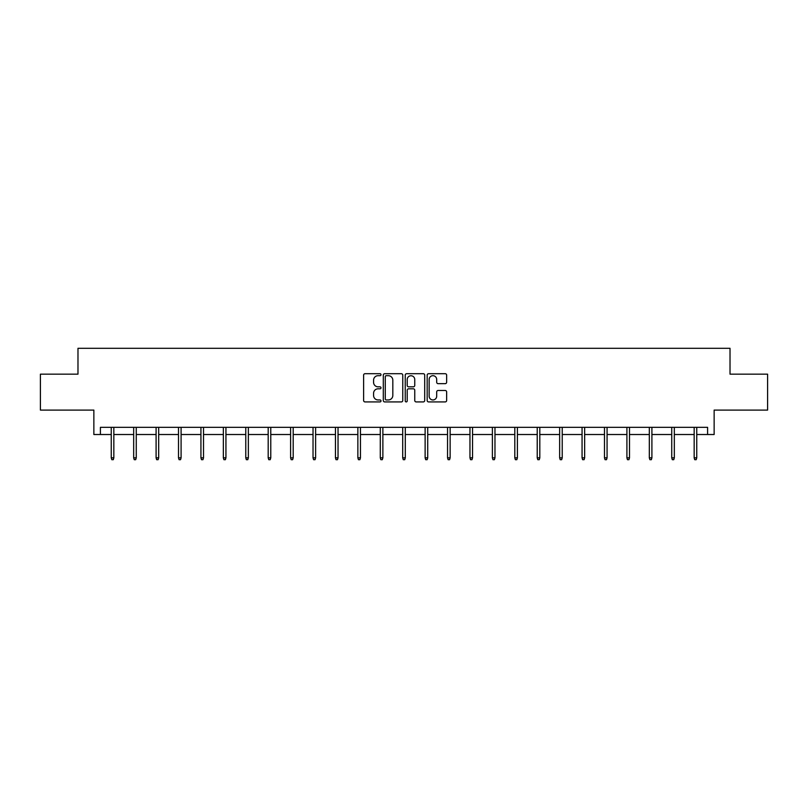<?xml version="1.0" encoding="UTF-8"?>
<svg xmlns="http://www.w3.org/2000/svg" width="808" height="808" viewBox="0 0 808 808"><rect width="100%" height="100%" fill="white"/><g stroke="black" fill="none" stroke-linecap="round" stroke-linejoin="round"><path stroke-width="1.21" d="M381.002 374.7A0.99 0.99 0 0 0 380.023 373.71L365.034 373.71A1.414 1.414 0 0 0 363.62 375.124L363.62 400.516A1.414 1.414 0 0 0 365.034 401.919L380.023 401.919A0.99 0.99 0 0 0 381.002 400.94A0.99 0.99 0 0 0 380.023 399.95L378.083 399.95A4.515 4.515 0 0 1 373.569 395.435L373.569 393.314A4.515 4.515 0 0 1 378.083 388.81L380.023 388.81A0.99 0.99 0 0 0 381.002 387.82A0.99 0.99 0 0 0 380.023 386.83L378.083 386.83A4.515 4.515 0 0 1 373.569 382.315L373.569 380.204A4.515 4.515 0 0 1 378.083 375.69L380.023 375.69A0.99 0.99 0 0 0 381.002 374.7M100.404 434.522L100.404 427.341L707.596 427.341L707.596 434.522L714.141 434.522L714.141 410.09L767.6 410.09L767.6 374.165L730.018 374.165L730.018 348.299L77.982 348.299L77.982 374.165L40.4 374.165L40.4 410.09L93.859 410.09L93.859 434.522L111.252 434.522M445.228 383.659A1.414 1.414 0 0 0 446.642 382.245L446.642 375.124A1.414 1.414 0 0 0 445.228 373.71L428.583 373.71A1.414 1.414 0 0 0 427.169 375.124L427.169 400.516A1.414 1.414 0 0 0 428.583 401.919L445.228 401.919A1.414 1.414 0 0 0 446.642 400.516L446.642 391.91A1.414 1.414 0 0 0 445.228 390.496L438.108 390.496A1.414 1.414 0 0 0 436.694 391.91L436.694 396.173A3.777 3.777 0 0 1 432.916 399.95A3.777 3.777 0 0 1 429.149 396.173L429.149 379.457A3.777 3.777 0 0 1 432.916 375.69A3.777 3.777 0 0 1 436.694 379.457L436.694 382.245A1.414 1.414 0 0 0 438.108 383.659L445.228 383.659M402.768 375.124A1.414 1.414 0 0 0 401.354 373.71L384.709 373.71A1.414 1.414 0 0 0 383.295 375.124L383.295 400.516A1.414 1.414 0 0 0 384.709 401.919L401.354 401.919A1.414 1.414 0 0 0 402.768 400.516L402.768 375.124M406.646 373.71L423.291 373.71A1.414 1.414 0 0 1 424.705 375.124L424.705 400.516A1.414 1.414 0 0 1 423.291 401.919L416.171 401.919A1.414 1.414 0 0 1 414.756 400.516L414.756 390.214A1.414 1.414 0 0 0 413.343 388.81L408.616 388.81A1.414 1.414 0 0 0 407.212 390.214L407.212 400.94A0.99 0.99 0 0 1 406.222 401.919A0.99 0.99 0 0 1 405.232 400.94L405.232 375.124A1.414 1.414 0 0 1 406.646 373.71M113.837 434.522L133.673 434.522M136.259 434.522L156.096 434.522M158.681 434.522L178.507 434.522M181.093 434.522L200.929 434.522M203.515 434.522L223.351 434.522M225.937 434.522L245.773 434.522M248.359 434.522L268.185 434.522M270.771 434.522L290.607 434.522M293.193 434.522L313.029 434.522M315.615 434.522L335.451 434.522M338.037 434.522L357.863 434.522M360.459 434.522L380.285 434.522M382.871 434.522L402.707 434.522M405.293 434.522L425.129 434.522M427.715 434.522L447.541 434.522M450.137 434.522L469.963 434.522M472.549 434.522L492.385 434.522M494.971 434.522L514.807 434.522M517.393 434.522L537.229 434.522M539.815 434.522L559.641 434.522M562.227 434.522L582.063 434.522M584.649 434.522L604.485 434.522M607.071 434.522L626.907 434.522M629.493 434.522L649.319 434.522M651.905 434.522L671.741 434.522M674.327 434.522L694.163 434.522M696.749 434.522L707.596 434.522M386.264 375.69A0.99 0.99 0 0 0 385.275 376.669L385.275 398.96A0.99 0.99 0 0 0 386.264 399.95L388.305 399.95A4.515 4.515 0 0 0 392.819 395.435L392.819 380.204A4.515 4.515 0 0 0 388.305 375.69L386.264 375.69M414.756 379.528A3.777 3.777 0 0 0 410.979 375.76A3.777 3.777 0 0 0 407.212 379.528L407.212 385.416A1.414 1.414 0 0 0 408.616 386.83L413.343 386.83A1.414 1.414 0 0 0 414.756 385.416L414.756 379.528M111.252 457.833L111.827 459.701L113.261 459.701L113.837 457.833L111.252 457.833L111.252 427.341M113.837 457.833L113.837 427.341M133.673 457.833L134.249 459.701L135.683 459.701L136.259 457.833L133.673 457.833L133.673 427.341M136.259 457.833L136.259 427.341M156.096 457.833L156.661 459.701L158.105 459.701L158.681 457.833L156.096 457.833L156.096 427.341M158.681 457.833L158.681 427.341M178.507 457.833L179.083 459.701L180.527 459.701L181.093 457.833L178.507 457.833L178.507 427.341M181.093 457.833L181.093 427.341M200.929 457.833L201.505 459.701L202.939 459.701L203.515 457.833L200.929 457.833L200.929 427.341M203.515 457.833L203.515 427.341M223.351 457.833L223.927 459.701L225.361 459.701L225.937 457.833L223.351 457.833L223.351 427.341M225.937 457.833L225.937 427.341M245.773 457.833L246.349 459.701L247.783 459.701L248.359 457.833L245.773 457.833L245.773 427.341M248.359 457.833L248.359 427.341M268.185 457.833L268.761 459.701L270.205 459.701L270.771 457.833L268.185 457.833L268.185 427.341M270.771 457.833L270.771 427.341M290.607 457.833L291.183 459.701L292.617 459.701L293.193 457.833L290.607 457.833L290.607 427.341M293.193 457.833L293.193 427.341M313.029 457.833L313.605 459.701L315.039 459.701L315.615 457.833L313.029 457.833L313.029 427.341M315.615 457.833L315.615 427.341M335.451 457.833L336.027 459.701L337.461 459.701L338.037 457.833L335.451 457.833L335.451 427.341M338.037 457.833L338.037 427.341M357.863 457.833L358.439 459.701L359.883 459.701L360.459 457.833L357.863 457.833L357.863 427.341M360.459 457.833L360.459 427.341M380.285 457.833L380.861 459.701L382.295 459.701L382.871 457.833L380.285 457.833L380.285 427.341M382.871 457.833L382.871 427.341M402.707 457.833L403.283 459.701L404.717 459.701L405.293 457.833L402.707 457.833L402.707 427.341M405.293 457.833L405.293 427.341M425.129 457.833L425.705 459.701L427.139 459.701L427.715 457.833L425.129 457.833L425.129 427.341M427.715 457.833L427.715 427.341M447.541 457.833L448.117 459.701L449.561 459.701L450.137 457.833L447.541 457.833L447.541 427.341M450.137 457.833L450.137 427.341M469.963 457.833L470.539 459.701L471.973 459.701L472.549 457.833L469.963 457.833L469.963 427.341M472.549 457.833L472.549 427.341M492.385 457.833L492.961 459.701L494.395 459.701L494.971 457.833L492.385 457.833L492.385 427.341M494.971 457.833L494.971 427.341M514.807 457.833L515.383 459.701L516.817 459.701L517.393 457.833L514.807 457.833L514.807 427.341M517.393 457.833L517.393 427.341M537.229 457.833L537.795 459.701L539.239 459.701L539.815 457.833L537.229 457.833L537.229 427.341M539.815 457.833L539.815 427.341M559.641 457.833L560.217 459.701L561.651 459.701L562.227 457.833L559.641 457.833L559.641 427.341M562.227 457.833L562.227 427.341M582.063 457.833L582.639 459.701L584.073 459.701L584.649 457.833L582.063 457.833L582.063 427.341M584.649 457.833L584.649 427.341M604.485 457.833L605.061 459.701L606.495 459.701L607.071 457.833L604.485 457.833L604.485 427.341M607.071 457.833L607.071 427.341M626.907 457.833L627.473 459.701L628.917 459.701L629.493 457.833L626.907 457.833L626.907 427.341M629.493 457.833L629.493 427.341M649.319 457.833L649.895 459.701L651.339 459.701L651.905 457.833L649.319 457.833L649.319 427.341M651.905 457.833L651.905 427.341M671.741 457.833L672.317 459.701L673.751 459.701L674.327 457.833L671.741 457.833L671.741 427.341M674.327 457.833L674.327 427.341M694.163 457.833L694.739 459.701L696.173 459.701L696.749 457.833L694.163 457.833L694.163 427.341M696.749 457.833L696.749 427.341"/></g></svg>
